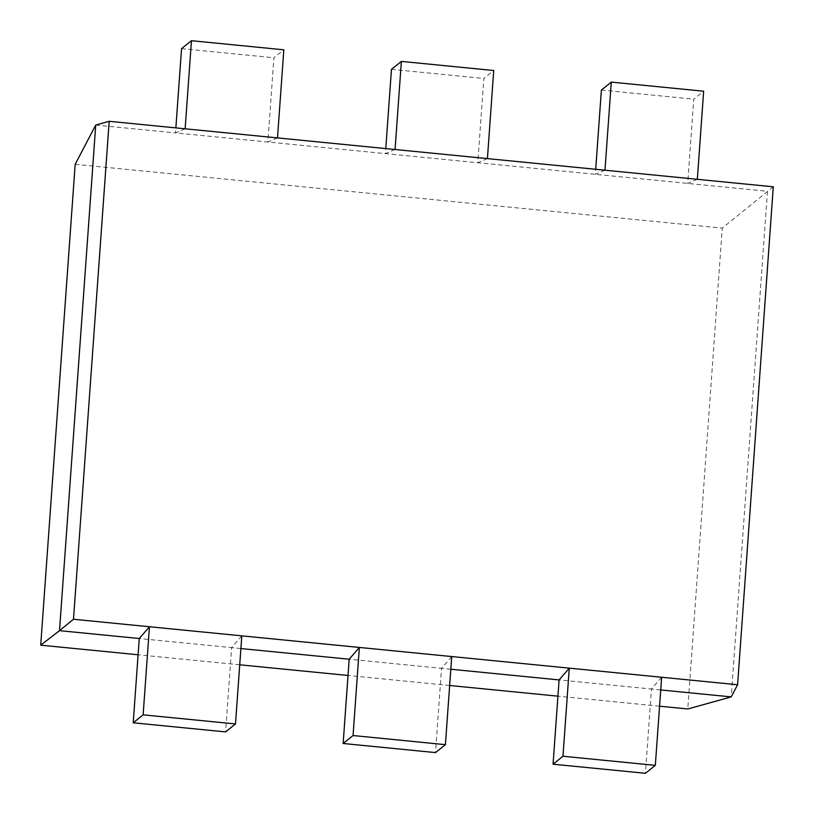 <?xml version="1.0" encoding="UTF-8"?>
<svg xmlns="http://www.w3.org/2000/svg" width="814" height="814" viewBox="0 0 814 814"><rect width="100%" height="100%" fill="white"/><g stroke="black" fill="none" stroke-linecap="round" stroke-linejoin="round"><path stroke-width="0.61" stroke-dasharray="4.07 3.05" d="M185.144 128.795L175.509 132.916L767.47 191.29L731.226 696.896M95.737 125.051L175.509 132.916L175.865 127.879M277.503 137.902L267.867 142.023L273.911 57.753L283.821 49.807M395.055 149.501L385.429 153.612L385.785 148.586M241.809 635.856L231.634 647.629L139.265 638.522M240.903 648.544L231.634 647.629L225.59 731.898M487.423 158.608L477.787 162.719L483.831 78.459L493.732 70.513M604.975 170.197L595.339 174.318L595.706 169.292M451.729 656.552L441.544 668.335L349.186 659.218M450.814 669.24L441.544 668.335L435.5 752.594M697.333 179.314L687.708 183.425L693.742 99.155L703.652 91.209M773.29 186.803L722.252 228.124L687.789 708.974M661.64 677.258L651.465 689.031L559.096 679.924M660.734 689.946L651.465 689.031L645.421 773.3M75.183 164.306L722.252 228.124M659.564 706.196L557.936 696.174M449.654 685.49L348.016 675.467M239.733 664.794L138.105 654.771M181.553 48.647L273.911 57.753M391.463 69.343L483.831 78.459M601.383 90.049L693.742 99.155"/><path stroke-width="1.22" d="M109.188 121.306L773.29 186.803L737.596 684.747L73.494 619.251L109.188 121.306L95.737 125.051L75.183 164.306L40.71 645.166L59.503 630.657L95.737 125.051M73.494 619.251L59.503 630.657L139.265 638.522L133.221 722.791L143.132 714.845L235.49 723.951L225.59 731.898L133.221 722.791M143.132 714.845L149.45 626.749L139.265 638.522M185.144 128.795L191.453 40.7L283.821 49.807L277.503 137.902M241.809 635.856L235.49 723.951M395.055 149.501L401.373 61.406L493.732 70.513L487.423 158.608M451.729 656.552L445.411 744.657L353.052 735.541L359.361 647.445L349.186 659.218L240.903 648.544M604.975 170.197L611.283 82.102L703.652 91.209L697.333 179.314M661.64 677.258L655.331 765.353L562.962 756.247L569.281 668.152L559.096 679.924L450.814 669.24M737.596 684.747L731.226 696.896L660.734 689.946M175.865 127.879L181.553 48.647L191.453 40.7M731.226 696.896L687.789 708.974L659.564 706.196M557.936 696.174L449.654 685.49M348.016 675.467L239.733 664.794M138.105 654.771L40.71 645.166M385.785 148.586L391.463 69.343L401.373 61.406M349.186 659.218L343.142 743.487L353.052 735.541M595.706 169.292L601.383 90.049L611.283 82.102M445.411 744.657L435.5 752.594L343.142 743.487M559.096 679.924L553.062 764.193L562.962 756.247M655.331 765.353L645.421 773.3L553.062 764.193"/></g></svg>
